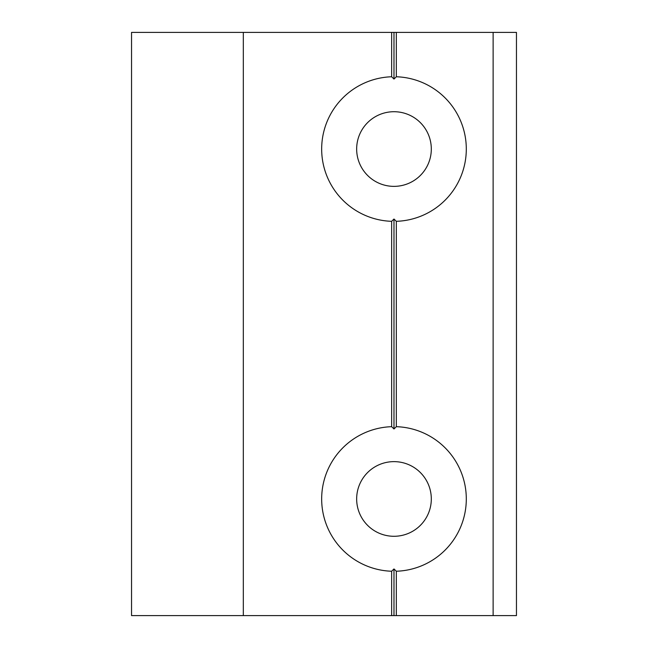 <?xml version="1.0" encoding="UTF-8"?>
<svg xmlns="http://www.w3.org/2000/svg" width="648" height="648" viewBox="0 0 648 648"><rect width="100%" height="100%" fill="white"/><g stroke="black" fill="none" stroke-linecap="round" stroke-linejoin="round"><path stroke-width="0.97" d="M131.544 615.6L131.544 32.4L243.316 32.4L243.316 615.6L131.544 615.6M393.984 536.285A37.325 37.325 0 0 1 356.659 498.96A37.325 37.325 0 0 1 393.984 461.635A37.325 37.325 0 0 1 431.309 498.96A37.325 37.325 0 0 1 393.984 536.285M393.984 186.365A37.325 37.325 0 0 1 356.659 149.04A37.325 37.325 0 0 1 393.984 111.715A37.325 37.325 0 0 1 431.309 149.04A37.325 37.325 0 0 1 393.984 186.365M243.316 32.4L391.651 32.4L391.651 76.764A72.317 72.317 0 0 0 321.667 149.04A72.317 72.317 0 0 0 391.651 221.316L393.984 219.024L393.984 428.976L391.651 426.684A72.317 72.317 0 0 0 321.667 498.96A72.317 72.317 0 0 0 391.651 571.236L393.984 568.944L393.984 615.6L243.316 615.6M391.651 76.764L393.984 79.056L396.317 76.764L396.317 32.4L393.984 32.4L393.984 79.056M391.651 32.4L393.984 32.4M493.128 32.4L493.128 615.6L516.456 615.6L516.456 32.4L396.317 32.4M391.651 571.236L391.651 615.6M391.651 221.316L391.651 426.684M493.128 615.6L393.984 615.6M396.317 615.6L396.317 571.236A72.317 72.317 0 0 0 466.301 498.96A72.317 72.317 0 0 0 396.317 426.684L396.317 221.316A72.317 72.317 0 0 0 466.301 149.04A72.317 72.317 0 0 0 396.317 76.764M396.317 221.316L393.984 219.024M393.984 428.976L396.317 426.684M396.317 571.236L393.984 568.944"/></g></svg>
